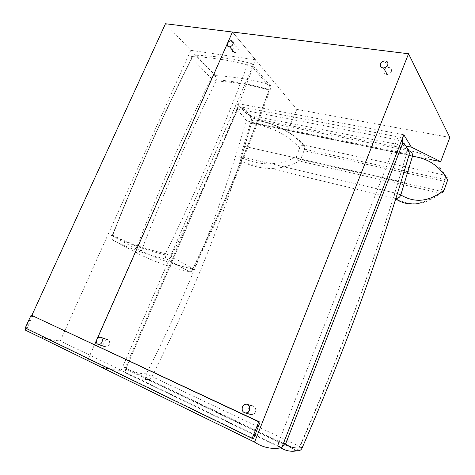 <?xml version="1.0" encoding="UTF-8"?>
<svg xmlns="http://www.w3.org/2000/svg" width="475" height="475" viewBox="0 0 475 475"><rect width="100%" height="100%" fill="white"/><g stroke="black" fill="none" stroke-linecap="round" stroke-linejoin="round"><path stroke-width="0.36" stroke-dasharray="2.38 1.78" d="M232.643 49.353C232.014 51.543 232.703 52.683 234.715 52.772C236.295 52.482 237.447 51.597 238.171 50.124C238.794 47.922 238.1 46.788 236.081 46.716C234.507 47.013 233.362 47.892 232.643 49.353M104.061 342.071C103.271 344.702 103.853 346.317 105.812 346.922C107.326 346.934 108.484 346.121 109.28 344.482C110.063 341.834 109.476 340.219 107.516 339.637C106.002 339.631 104.85 340.444 104.061 342.071M391.358 71.47C390.593 73.15 389.209 74.142 387.214 74.45C384.619 74.314 383.61 72.99 384.192 70.466C384.958 68.798 386.335 67.806 388.318 67.492C390.919 67.61 391.934 68.934 391.358 71.47M255.479 411.92C254.618 413.826 253.217 414.728 251.275 414.628C248.71 413.796 247.808 411.831 248.573 408.738C249.422 406.843 250.818 405.941 252.753 406.03C255.324 406.838 256.233 408.803 255.479 411.92M32.817 315.691L26.938 328.522L25.234 327.988M253.519 438.662L26.938 328.522M405.834 146.027L247.79 114.956L236.598 103.336L121.155 370.304C109.387 370.209 98.212 366.949 87.638 360.525M408.975 155.183L287.903 130.566L247.79 114.956M431.644 159.796L410.287 155.45M88.433 358.726L94.632 344.654M96.508 340.397L97.161 338.924M281.77 447.723L121.155 370.304L255.526 59.773L232.465 32.021L296.762 109.375L287.903 130.566M449.849 137.459L296.762 109.375M403.839 134.781L236.598 103.336M97.957 365.572C105.593 368.487 113.329 370.067 121.161 370.304L60.236 340.937L190.778 50.332L165.472 23.75M94.561 344.624L88.356 358.69M31.861 315.364L25.923 328.32M25.151 330C36.385 336.383 48.076 340.029 60.236 340.937M255.526 59.773L190.778 50.332M126.006 368.333L125.738 369.057C125.186 371.094 125.412 372.495 126.403 373.255C133.119 377.566 140.434 379.65 148.337 379.507C146.472 378.302 145.825 376.39 146.389 373.766L151.869 376.509C190.546 299.921 221.493 223.226 244.714 146.419L251.78 122.312L246.181 120.555C247.226 118.934 248.746 118.032 250.752 117.847L251.518 117.919C248.68 113.157 245.237 109.511 241.175 106.976L240.356 106.934C238.444 107.279 237.132 108.442 236.419 110.438L125.406 367.561C124.23 370.126 124.563 372.026 126.403 373.255L278.813 446.785C278.053 446.09 278 444.576 278.659 442.231L278.956 441.388L125.875 368.267C124.171 367.412 124.017 367.175 125.406 367.561C131.824 371.747 138.819 373.813 146.389 373.766C188.961 289.946 222.223 205.538 246.181 120.555C243.497 116.138 240.243 112.765 236.419 110.438C235.446 109.292 235.891 108.823 237.749 109.036L126.006 368.333M282.031 447.052L278.813 446.785L280.505 447.925M285.291 450.039C288.818 451.06 292.553 451.161 296.501 450.353L297.593 450.71C299.155 449.54 299.968 448.192 300.022 446.666L299.719 446.524C298.692 448.715 297.623 449.991 296.501 450.353L148.337 379.507C149.673 379.365 150.848 378.361 151.869 376.509L299.719 446.524C339.079 356.755 371.99 268.286 398.454 181.106L406.44 154.268C407.194 152.024 408.043 150.848 408.981 150.729L409.658 150.925M302.237 447.664L300.022 446.666C339.293 356.82 372.103 268.298 398.454 181.106L406.612 153.668L409.325 154.001M409.462 153.526C410.299 151.139 409.438 149.554 406.873 148.77L406.612 153.668L251.78 122.312L251.518 117.919L406.873 148.77C405.133 143.64 402.776 139.787 399.802 137.204L402.295 138.736M241.175 106.976C239.946 106.43 238.854 107.124 237.892 109.06L396.957 139.763C397.931 137.524 398.881 136.669 399.802 137.204L241.175 106.976M447.699 179.888C448.269 177.531 447.402 175.976 445.099 175.216C445.532 176.094 445.503 177.537 445.01 179.544L447.664 180.025M404.379 170.757L304.57 149.156C304.962 147.351 304.813 146.027 304.131 145.184L445.099 175.216C436.822 160.995 424.787 152.837 408.981 150.729L254.434 119.848C253.252 119.878 252.32 120.876 251.631 122.841L241.52 156.756C239.643 156.352 239.246 156.447 240.326 157.047C239.762 159.475 240.445 161.055 242.387 161.803C262.111 170.923 281.093 170.679 299.327 161.055C297.445 160.402 296.442 158.982 296.317 156.803C297.249 158.086 298.698 159.012 300.663 159.57L304.57 149.156L299.666 147.885C300.39 146.252 301.631 145.332 303.394 145.118L304.131 145.184C291.413 131.409 274.847 122.96 254.434 119.848L253.668 119.801C251.881 120.133 250.776 121.315 250.361 123.34C249.274 122.746 249.684 122.627 251.59 122.972L406.428 154.422L394.832 192.886L397.409 193.592M409.017 155.058L251.631 122.841C251.578 121.285 252.261 120.27 253.668 119.801L253.668 119.801C274.039 122.894 290.611 131.338 303.394 145.118C303.863 146.062 304.273 145.166 304.522 149.15L304.142 150.741L403.863 172.467M280.927 447.86L279.894 447.141C278.653 445.318 278.243 443.68 278.659 442.231L125.738 369.057L237.749 109.036C237.755 107.498 238.622 106.798 240.356 106.934C244.417 109.464 247.885 113.103 250.752 117.847C251.465 118.803 251.797 120.294 251.75 122.307L241.514 156.815L394.808 192.951C394.672 195.647 395.075 197.517 396.025 198.544L394.98 198.425C394.149 197.511 394.096 195.688 394.808 192.951L241.514 156.815C240.932 159.232 241.223 160.894 242.387 161.803L394.98 198.425L395.74 198.954M443.846 191.063L440.883 191.265L439.69 193.004L440.515 193.105C425.487 205.188 410.661 206.999 396.025 198.544M440.515 193.105L444.511 181.319L440.883 191.265L300.663 159.57L299.327 161.055L439.69 193.004C429.543 200.723 419.277 204.309 408.886 203.757M192.702 56.662L192.577 56.638C190.998 56.418 190.73 56.917 191.769 58.128C192.678 56.501 193.966 55.545 195.635 55.266L196.038 55.254C194.72 54.18 193.604 54.649 192.702 56.662C210.9 57.303 229.146 60.07 247.433 64.956C248.74 62.89 250.022 62.415 251.293 63.525C252.949 64.149 253.484 65.473 252.896 67.48C251.518 66.12 249.702 65.283 247.433 64.956C224.693 125.905 197.392 188.795 165.537 253.614L171.184 256.393C170.187 258.222 168.797 259.16 167.004 259.219L166.523 259.154C165.437 258.459 165.003 257.028 165.229 254.861L165.537 253.614C146.039 249.333 128.416 243.212 112.682 235.25L112.456 235.713C111.673 237.928 111.928 239.477 113.222 240.362C111.815 239.442 111.453 237.933 112.136 235.832C110.823 235.072 110.966 234.87 112.557 235.22L112.682 235.25C137.447 172.508 164.118 112.979 192.702 56.662M215.407 75.62L215.015 75.626C213.394 75.869 212.153 76.772 211.286 78.333L191.769 58.128C163.323 114.172 136.776 173.405 112.136 235.832L136.058 248.793L141.378 250.842C140.095 252.902 138.694 253.674 137.174 253.163L113.222 240.362C129.081 248.478 146.852 254.743 166.523 259.154L189.169 271.718C190.57 272.187 191.74 271.267 192.672 268.957L192.814 269.016C194.447 269.717 194.732 269.747 193.652 269.117C223.683 207.195 249.363 146.947 270.679 88.374C271.48 89.526 270.958 90.084 269.117 90.054L269.2 89.543C269.972 87.412 269.931 85.743 269.087 84.526C251.162 79.497 233.267 76.528 215.407 75.62L216.38 79.747L216.089 81.005L211.286 78.333C184.276 132.151 159.196 188.973 136.058 248.793C135.428 250.806 135.797 252.261 137.174 253.163C152.724 261.119 170.056 267.306 189.169 271.718L189.644 271.783C191.377 271.748 192.713 270.857 193.652 269.117L171.184 256.393C202.997 191.49 230.232 128.517 252.896 67.48L270.679 88.374C271.231 86.444 270.697 85.162 269.087 84.526L251.293 63.525C232.821 58.633 214.403 55.872 196.038 55.254L215.407 75.62M283.486 443.317L278.956 441.388L396.957 139.763L401.256 141.396M299.666 147.885C286.93 134.401 270.495 126.219 250.361 123.34L240.326 157.047C259.611 166.161 278.273 166.078 296.317 156.803L299.666 147.885M407.948 171.528L445.01 179.544L444.511 181.319L407.431 173.238M192.672 268.957C222.401 207.682 247.831 148.046 268.969 90.036C251.322 84.995 233.694 81.985 216.089 81.005C189.24 134.633 164.332 191.247 141.378 250.842C156.738 258.632 173.838 264.67 192.672 268.957M230.951 40.678L236.081 46.716M100.267 337.161L101.163 337.464M388.318 67.492L384.673 60.907M247.564 404.48L246.679 404.219M244.714 146.419L398.454 181.106L244.714 146.419M192.577 56.638C164 112.949 137.322 172.478 112.557 235.22L112.456 235.713C128.179 243.723 145.772 250.105 165.229 254.861L165.229 254.861C165.247 257.082 165.84 258.537 167.004 259.219L189.644 271.783C191.003 272.359 192.06 271.439 192.814 269.016C222.543 207.729 247.98 148.075 269.117 90.054L269.2 89.543C251.839 84.52 234.234 81.255 216.38 79.747L215.015 75.626L195.635 55.266C194.358 54.132 193.337 54.589 192.577 56.638"/><path stroke-width="0.71" d="M233.047 44.11C233.682 41.883 232.987 40.737 230.951 40.678C229.366 40.981 228.208 41.877 227.477 43.356C226.83 45.57 227.525 46.716 229.556 46.793C231.153 46.491 232.311 45.594 233.047 44.11M102.03 342.059C102.832 339.382 102.244 337.749 100.267 337.161C98.747 337.155 97.583 337.98 96.775 339.631C95.968 342.297 96.55 343.93 98.521 344.535C100.053 344.547 101.222 343.722 102.03 342.059M387.748 64.909C386.965 66.613 385.563 67.628 383.545 67.943C380.92 67.818 379.899 66.482 380.493 63.935C381.277 62.243 382.666 61.233 384.673 60.907C387.309 61.014 388.33 62.35 387.748 64.909M249.422 410.192C248.544 412.128 247.125 413.048 245.159 412.947C242.571 412.104 241.662 410.115 242.446 406.968C243.313 405.044 244.726 404.13 246.679 404.219C249.28 405.038 250.194 407.027 249.422 410.192M258.75 421.824L260.068 422.174L253.519 438.662L252.172 438.378L258.75 421.824L31.136 315.121L260.068 422.174M252.172 438.378L25.234 327.988L31.136 315.121M440.681 161.631L411.344 147.107L403.839 134.781L281.77 447.723C271.979 449.51 262.907 447.64 254.57 442.112L408.553 53.77L449.849 137.459L440.681 161.631L431.644 159.796M411.344 147.107L405.834 146.027M410.287 155.45L408.975 155.183M254.57 442.112L87.638 360.525L88.433 358.726M94.632 344.654L96.508 340.397M97.161 338.924L232.465 32.021L94.561 344.624M408.553 53.77L165.472 23.75L31.861 315.364M88.356 358.69L87.554 360.501L97.957 365.572M25.923 328.32L25.151 330L87.554 360.501M280.927 447.86C285.926 451.03 291.484 451.98 297.593 450.71C299.897 450.876 301.459 449.825 302.272 447.551C296.05 448.816 290.486 447.628 285.582 443.988L282.031 447.052M409.325 154.001L409.462 153.526C380.522 252.575 346.441 346.418 302.272 447.551L302.237 447.664M402.295 138.736L402.901 142.821C405.662 145.184 407.847 148.752 409.462 153.526M409.658 150.925C411.861 152.036 412.781 153.847 412.425 156.352L409.017 155.058M397.409 193.592L400.811 194.946C399.997 197.119 398.4 198.318 396.025 198.544M440.515 193.105C442.575 192.957 443.787 191.918 444.149 189.994L443.846 191.063M447.664 180.025L444.149 189.994C429.382 201.78 414.942 203.431 400.811 194.946L412.425 156.352C427.821 158.139 439.577 165.983 447.699 179.888M283.486 443.317L285.582 443.988L402.901 142.821L401.256 141.396M285.291 450.039L280.505 447.925M408.886 203.757C404.385 203.359 400.003 201.762 395.74 198.954M407.948 171.528L404.379 170.757M234.715 52.772L229.556 46.793M105.812 346.922L98.521 344.535M101.163 337.464L107.516 339.637M383.545 67.943L387.214 74.45M245.159 412.947L251.275 414.628M252.753 406.03L247.564 404.48M407.431 173.238L403.863 172.467"/></g></svg>
